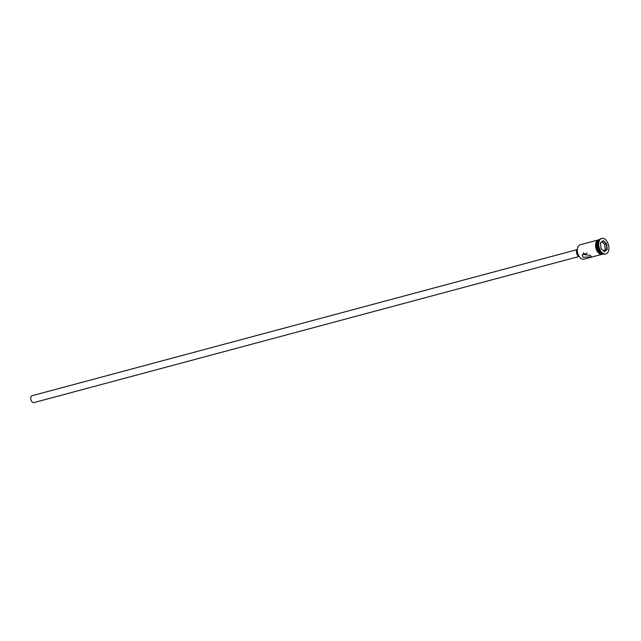 <?xml version="1.0" encoding="UTF-8"?>
<svg xmlns="http://www.w3.org/2000/svg" width="641" height="641" viewBox="0 0 641 641"><rect width="100%" height="100%" fill="white"/><g stroke="black" fill="none" stroke-linecap="round" stroke-linejoin="round"><path stroke-width="0.96" d="M597.252 240.215L580.129 244.806A7.436 4.495 75 0 0 577.509 248.195A7.436 4.495 75 0 0 580.009 257.538A7.436 4.495 75 0 0 580.442 257.97A7.436 4.495 75 0 0 583.975 259.164L601.098 254.573M583.382 252.658L583.967 253.692L585.746 254.076L587.132 252.939M578.799 256.552L33.901 402.604A3.566 2.155 -105 0 1 32.202 402.035A3.566 2.155 -105 0 1 30.696 398.39A3.566 2.155 -105 0 1 32.05 395.713L576.948 249.661M579.384 256.793A4.158 2.516 -105 0 1 578.222 256.12A4.158 2.516 -105 0 1 577.333 249.157M590.321 255.326L582.252 254.381L582.998 257.281L591.435 256.857L590.321 255.326M599.623 239.622A7.436 4.495 75 0 0 597.452 242.851A7.436 4.495 75 0 0 599.952 252.193A7.436 4.495 75 0 0 600.385 252.626A7.436 4.495 75 0 0 603.453 253.9M601.522 238.468A8.029 4.856 75 0 0 601.29 238.516A8.029 4.856 75 0 0 598.462 242.178A8.029 4.856 75 0 0 601.162 252.274A8.029 4.856 75 0 0 601.627 252.738A8.029 4.856 75 0 0 605.449 254.02A8.029 4.856 75 0 0 605.673 253.956M603.518 253.924A7.436 4.495 75 0 1 600.104 252.698A7.436 4.495 75 0 1 596.979 245.223A7.436 4.495 75 0 1 599.672 239.574L598.886 239.782A7.436 4.495 75 0 0 596.066 245.359A7.436 4.495 75 0 0 599.191 252.947A7.436 4.495 75 0 0 602.732 254.132L603.526 253.924M602.083 252.61A8.029 4.856 75 0 0 605.905 253.9A8.029 4.856 75 0 0 608.95 247.875A8.029 4.856 75 0 0 605.569 239.686A8.029 4.856 75 0 0 601.747 238.396A8.029 4.856 75 0 0 598.702 244.421A8.029 4.856 75 0 0 602.083 252.61M579.953 257.474A7.195 4.351 -105 0 1 579.897 257.41A7.195 4.351 -105 0 1 577.469 248.363A7.195 4.351 -105 0 1 577.485 248.283M600.401 242.979L603.189 240.591L606.61 243.756L607.251 249.317L604.463 251.705L601.042 248.54L600.401 242.979M598.414 242.394A7.436 4.495 75 0 0 598.365 242.602A7.436 4.495 75 0 0 600.873 251.953A7.436 4.495 75 0 0 601.018 252.105M597.42 242.979A7.075 4.279 75 0 0 597.396 243.107A7.075 4.279 75 0 0 599.776 252.001A7.075 4.279 75 0 0 599.864 252.097M601.042 248.516L604.255 251.488L606.899 249.213L606.29 243.925L603.037 240.912L600.425 243.155M603.702 250.984L605.256 249.653L607.251 249.317M605.256 249.653L604.647 244.365L606.61 243.756M604.647 244.365L601.931 241.857M599.431 239.63A7.492 4.527 75 0 0 596.026 244.902A7.492 4.527 75 0 0 599.183 252.995A7.492 4.527 75 0 0 603.285 253.988M598.718 253.115A7.492 4.527 -105 0 1 595.561 245.287A7.492 4.527 -105 0 1 598.638 239.79M605.449 254.02L605.905 253.9M603.71 253.98L601.018 254.557L598.75 253.275L595.97 248.452L595.753 242.931L597.188 240.279L599.808 239.422M601.29 238.516L601.747 238.396M598.365 242.602L598.462 242.178"/></g></svg>
